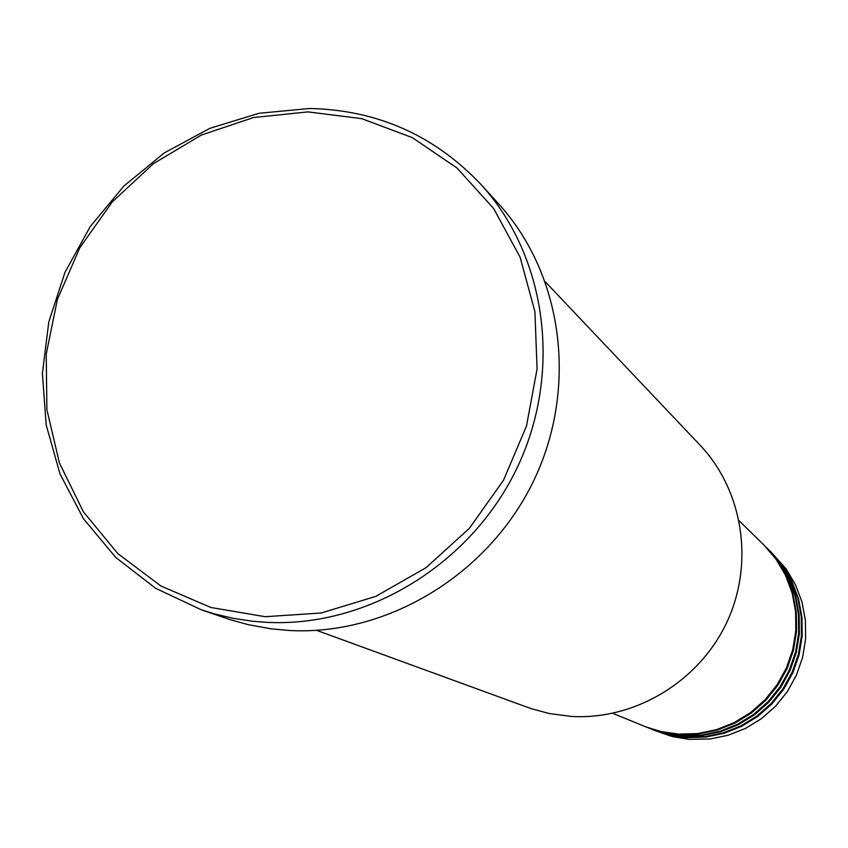<?xml version="1.0" encoding="UTF-8"?>
<svg xmlns="http://www.w3.org/2000/svg" width="848" height="848" viewBox="0 0 848 848"><rect width="100%" height="100%" fill="white"/><g stroke="black" fill="none" stroke-linecap="round" stroke-linejoin="round"><path stroke-width="1.27" d="M612.733 713.316L646.664 727.202L661.196 731.612L678.803 734.103L697.756 733.552L716.401 729.693L734.177 722.634L750.544 712.596L764.981 699.876L777.054 684.845L786.393 667.98L792.71 649.791L795.806 630.848L795.615 611.705L792.127 592.975L785.481 575.209L775.867 558.949L763.613 544.67L739.191 520.831M644.809 726.482L662.171 732.015L679.736 734.506L698.657 733.944L717.27 730.096L735.015 723.058L751.339 713.041L765.755 700.331L777.807 685.343L787.124 668.51L793.431 650.352L796.526 631.442L796.325 612.341L792.848 593.642L786.213 575.909L776.62 559.68L764.006 545.052M645.307 726.683L662.606 732.619L682.523 735.682L701.338 735.131L719.846 731.305L737.495 724.309L753.734 714.345L768.065 701.72L780.054 686.806L789.318 670.068L795.583 652.017L798.657 633.212L798.456 614.217L795 595.625L788.396 577.997L778.856 561.853L764.387 545.434M648.784 728.103L666.009 733.605L683.446 736.075L702.229 735.523L720.705 731.697L738.322 724.722L754.529 714.779L768.829 702.176L780.796 687.293L790.039 670.588L796.293 652.568L799.367 633.795L799.166 614.842L795.71 596.282L789.117 578.686L779.598 562.563L767.069 548.052M649.271 728.305L666.422 734.188L686.191 737.23L704.868 736.689L723.249 732.895L740.76 725.952L756.882 716.062L771.108 703.533L783.001 688.735L792.202 672.125L798.413 654.211L801.466 635.544L801.265 616.687L797.83 598.232L791.269 580.732L781.803 564.704L767.451 548.423M652.684 729.704L669.793 735.163L687.103 737.622L705.748 737.071L724.086 733.287L741.576 726.354L757.667 716.486L771.86 703.978L783.732 689.212L792.912 672.634L799.113 654.751L802.166 636.117L801.964 617.302L798.53 598.879L791.979 581.41L782.524 565.415L770.09 550.999M316.601 630.35L530.647 708.462L549.186 713.518L571.51 716.443C634.813 720.164 698.837 681.75 726.672 622.633C754.582 563.549 743.219 490.589 699.971 445.073L545.465 281.981M265.201 616.708L321.106 613.009L375.685 596.42L426.025 567.704L469.41 528.293L503.5 480.254L526.46 426.162L537.091 368.933L534.897 311.608L520.11 257.209L493.663 208.544L457.051 168.042L412.287 137.609L361.725 118.646L307.941 111.894L253.563 117.522L201.23 135.108L153.382 163.717L112.265 201.909L79.754 247.87L57.388 299.439L46.227 354.199L46.884 409.595L59.424 462.987L83.38 511.768L117.713 553.49L160.897 585.989L210.876 607.486L265.201 616.708M309.817 108.48C377.36 110.028 434.399 135.351 480.964 184.472C547.373 257.082 562.818 374.286 516.167 469.792C469.654 565.351 366.378 627.658 266.346 622.326L252.1 621.181L233.348 618.34L214.968 614.037L201.495 609.86L155.64 588.3L115.784 557.475L83.496 518.785L60.007 473.947L46.163 424.837L42.4 373.48L48.792 321.933L65.02 272.24L90.397 226.331L123.925 186.019L164.3 152.894L209.954 128.292L259.106 113.261L309.817 108.48M201.495 609.86L230.465 619.75L248.199 624.658L270.936 628.813L289.454 630.499C387.101 635.756 487.791 575.103 533.074 481.993C578.495 388.935 563.358 274.657 498.486 203.721L480.964 184.472M653.172 729.905L672.029 736.509L689.117 739.35L710.073 738.979L728.252 735.227L745.572 728.368L761.515 718.595L775.591 706.204L787.347 691.576L796.442 675.146L802.59 657.433L805.6 638.968L805.399 620.333L801.996 602.069L795.498 584.76L786.128 568.902L770.472 551.359"/></g></svg>
